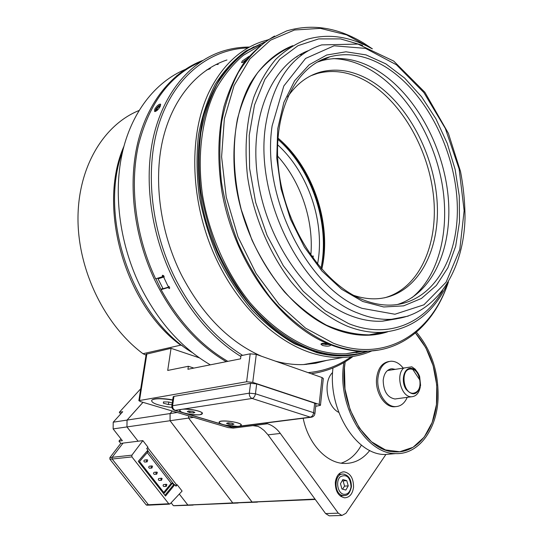 <?xml version="1.0" encoding="UTF-8"?>
<svg xmlns="http://www.w3.org/2000/svg" width="543" height="543" viewBox="0 0 543 543"><rect width="100%" height="100%" fill="white"/><g stroke="black" fill="none" stroke-linecap="round" stroke-linejoin="round"><path stroke-width="0.81" d="M210.331 364.835C181.138 347.785 157.538 321.103 139.531 284.79C119.141 242.103 113.039 191.536 122.854 150.499C132.838 109.503 157.68 79.821 187.946 68.37M226.241 361.679C196.831 344.276 173 317.078 154.755 280.073C134.107 236.599 127.822 185.143 137.589 143.488C147.526 101.874 172.436 71.859 202.817 60.416M392.48 453.873L385.157 454.491C356.486 455.21 328.223 410.433 332.832 369.26L332.961 367.971M416.413 332.173C431.726 350.479 438.934 372.905 438.045 399.438C436.572 430.022 418.477 454.627 395.779 453.595C367.075 454.301 338.662 409.055 343.196 367.496L343.753 362.636M344.445 367.916L345.192 361.774C337.502 403.266 366.077 452.828 395.779 451.878C417.879 452.848 435.513 428.889 436.959 399.071C437.828 372.892 430.66 350.859 415.449 332.981L425.814 347.73L433.117 365.595L436.769 385.082L436.463 404.583L432.167 422.468L424.164 437.169L413.06 447.283L399.75 451.742L385.428 449.916L371.466 441.771L359.262 427.959L350.12 409.768L345.002 389.039L344.445 367.916M417.995 373.055L415.225 369.226L411.859 366.817L387.451 370.543M409.985 368.303C414.139 368.12 417.357 370.828 419.63 376.421L420.587 385.415C417.492 395.161 412.599 396.39 405.913 389.114C400.985 381.491 403.49 368.969 409.985 368.303M403.985 367.882C395.155 374.405 401.331 397.68 411.642 396.75C416.108 396.356 418.979 393.139 420.255 387.091M410.108 369.064L410.657 369.023C420.628 368.073 423.981 392.175 413.99 393.193L413.223 393.261C403.211 394.048 400.116 369.763 410.108 369.064M227.856 361.36C201.27 345.864 179.014 321.958 161.088 289.636L155.909 278.756M267.977 39.836L262.486 41.438C239.748 49.026 221.883 65.981 208.892 92.317C189.147 133.877 189.935 196.274 212.293 250.038C234.705 303.808 275.987 343.631 315.836 354.246C325.121 356.724 334.169 357.796 342.986 357.457C353.228 357.036 362.86 354.85 371.874 350.914M206.564 70.054L209.971 68.812M152.162 399.865C154.606 398.365 160.158 398.162 168.825 399.248L172.722 399.892M171.9 407.399L168.235 406.972C156.547 404.997 151.042 402.743 151.728 400.191C154.063 398.589 159.751 398.345 168.792 399.472L172.688 400.123M172.022 404.61L168.411 404.555L163.389 403.205L163.457 401.908L168.601 401.983L172.26 402.974M163.389 403.205L163.586 401.915M168.411 404.555L168.792 402.03M341.947 488.985L340.461 483.711L342.877 479.544L346.76 480.643L348.239 485.89L345.843 490.057L341.947 488.985M342.579 489.155L344.561 486.1L343.088 480.874L342.212 480.684M343.088 480.874L346.76 480.643M344.561 486.1L348.239 485.89M361.387 445.111C356.351 454.321 349.611 460.335 341.16 463.165M338.771 412.388C326.628 406.435 322.834 381.634 332.601 372.518M420.072 380.378L412.734 369.342L410.657 369.03C400.232 368.745 402.865 394.014 413.223 393.247C418.293 392.324 420.574 388.035 420.072 380.378M315.015 499.092L252.054 502.031L188.631 418.062L193.627 417.343M188.631 418.062L188.577 415.85M315.089 499.193L252.929 502.085L315.273 499.451M252.929 502.085L252.054 502.031M188.55 415.843L188.604 418.069L252.027 502.031L257.654 501.868M147.723 460.084L147.085 459.745C145.992 460.444 146.006 461.15 147.119 461.862L147.723 460.084M152.542 466.254L151.918 465.921C150.825 466.607 150.832 467.313 151.938 468.032L152.542 466.254M157.341 472.396L156.73 472.064C155.637 472.743 155.637 473.448 156.737 474.175L157.341 472.396M162.119 478.512L161.515 478.186L160.85 478.559L161.142 480.175L161.515 480.29L162.119 478.512M166.877 484.6L166.28 484.275L165.622 484.648L165.9 486.263L166.267 486.379L166.877 484.6M177.181 412.476L170.108 413.549L172.301 411.024M252.027 502.031L232.764 502.927L170.081 420.73L188.604 418.069M170.081 420.73L170.108 413.549L127.055 420.085L142.999 402.343M252.902 502.085L233.633 502.981L257.457 502.126M233.633 502.981L232.764 502.927M144.879 462.086L144.723 462.1C143.61 461.387 143.596 460.688 144.689 459.989L146.936 459.765M149.685 468.236L149.535 468.249C148.429 467.537 148.422 466.831 149.515 466.145L151.768 465.935M154.47 474.365L154.321 474.378C153.228 473.652 153.221 472.953 154.314 472.274L156.581 472.077M159.235 480.46L158.332 479.856L158.57 478.587L161.373 478.193M163.979 486.535L163.083 485.924L163.328 484.661L166.144 484.288M147.574 450.514L174.215 484.723L173.604 484.763L172.43 483.256L171.215 483.345L163.748 492.406M171.215 483.345L147.241 452.59M172.43 483.256L164.305 493.119L139.531 461.543L147.927 451.796L147.234 450.907M172.28 411.024L170.081 413.556L170.054 420.73L232.737 502.927L238.329 502.764M232.737 502.927L188.679 505.071L238.133 503.022M173.604 484.763L164.943 495.311M142.985 402.336L127.028 420.092L126.953 426.927L138.092 441.221L126.974 426.92L170.054 420.73M120.655 414.004L119.317 412.286L122.711 411.737L113.222 422.189L113.127 428.916L126.953 426.927L127.055 420.085M233.605 502.981L187.851 505.024L179.299 494.049L187.83 505.024L173.393 505.696L193.328 504.854M147.594 447.541L176.57 484.79L175.722 485.829M174.215 484.723L174.826 484.675L165.513 496.03L138.261 461.319L147.92 450.113L146.712 448.566L147.94 447.147L142.87 440.624L138.119 441.215M176.57 484.79L177.181 484.743L176 486.189L174.826 484.675M177.181 484.743L182.095 491.062L170.135 503.843L168.758 503.761L131.929 456.907L131.895 455.163L142.87 440.624M149.291 505.126L148.449 504.759L112.15 459.025L131.929 456.907M146.956 505.194L146.148 504.847L109.91 459.242L112.136 459.005M123.01 443.136L120.784 443.414L109.89 457.6L109.91 459.242M138.092 441.221L123.037 443.102L112.123 457.321L112.15 459.025M174.242 505.743L193.132 505.099M171.12 502.791L173.393 505.696M120.777 443.427L118.951 441.113L120.946 438.873M119.317 412.286L140.732 388.761M113.127 428.916L122.358 440.678L118.951 441.113M127.028 420.092L113.222 422.189M116.412 433.097L114.471 430.626M313.06 257.721L312.306 257.396M310.827 255.312C313.929 220.865 300.985 181.925 277.595 156.051M317.512 264.203C325.447 223.383 308.723 172.898 277.541 144.737M311.621 256.432L313.243 255.97L312.992 258.332M320.961 268.323C330.287 224.361 312.028 169.172 277.806 139.273M321.741 269.219C331.067 224.497 312.578 168.588 277.887 138.065M384.668 66.395C424.741 90.701 454.545 148.117 457.165 202.023C459.935 255.875 434.244 301.915 393.132 304.983C383.059 305.661 372.641 303.768 361.889 299.322C322.617 283.344 285.828 228.413 278.837 171.194C271.629 113.942 295.005 66.165 329.913 56.791C347.9 52.135 366.152 55.332 384.668 66.395M385.869 63.877L404.623 78.077L421.511 96.681L435.886 118.768L447.235 143.366L455.129 169.457L459.276 196.003L459.487 221.938L455.679 246.203L447.9 267.726L436.355 285.469L421.409 298.467L403.619 305.858L383.731 306.985L362.704 301.467L341.649 289.283L321.789 270.855L304.358 247.045L290.478 219.168L281.077 188.903L276.754 158.115L277.738 128.705L283.86 102.437L294.618 80.764L309.205 64.753L326.669 55.026L345.959 51.795L366.016 54.891L385.869 63.877M317.18 62.16L321.775 60.64C339.748 55.956 357.98 59.078 376.469 69.999C414.255 92.69 443.081 144.832 448.084 195.833C453.106 246.78 433.362 293.322 397.252 304.562M332.988 58.624C345.905 58.97 358.665 62.873 371.276 70.325C405.879 91.041 433.362 135.994 441.9 182.719C450.33 229.424 439.253 275.83 411.75 297.835M322.97 59.262L325.318 58.963M287.614 96.959C296.471 83.989 307.44 75.681 320.506 72.029C336.836 67.868 353.412 70.671 370.245 80.432C407.216 102.206 434.868 154.606 437.251 204.012C439.782 253.384 415.952 295.528 378.233 298.664C370.299 299.274 362.106 298.168 353.663 295.358M310.983 75.694L317.546 73.393C333.877 69.226 350.445 72.009 367.265 81.722C402.567 102.451 429.54 151.137 433.755 198.568C438.018 245.959 418.633 288.679 384.505 297.815M277.887 138.017C313.345 167.672 332.214 224.761 321.775 269.253M192.466 352.699C132.886 317.424 97.509 216.609 122.84 150.567M308.234 363.722L305.906 364.448M368.229 351.131C352.421 356.948 335.309 357.464 316.895 352.672L294.598 343.862C279.76 335.296 265.608 324.049 252.128 310.128C239.3 294.822 228.046 277.622 218.367 258.516C209.815 238.642 203.482 218.103 199.362 196.899C196.634 175.722 196.322 155.278 198.419 135.56C201.867 116.643 207.44 99.634 215.137 84.518C223.886 70.753 234.121 59.581 245.843 51.008L264.74 42.021M300.557 54.327L301.962 54.483M361.998 351.335L356.113 352.726M370.72 334.76L371.487 334.393M304.528 52.963L303.442 52.814M176.821 75.62L180.195 73.821M215.999 64.502L218.232 64.427M306.198 364.428L308.695 363.64M210.358 68.615L206.808 69.891M161.23 289.263L162.825 288.258M326.723 360.389L315.646 363.247L304.06 364.543C294.713 364.944 285.136 363.796 275.321 361.109M261.516 356.249C229.031 341.954 202.335 314.852 181.443 274.948C160.314 232.614 153.323 181.593 162.595 140.488C172.029 99.417 196.614 70.23 226.519 60.11L226.94 59.968M242.612 355.346C215.456 338.506 193.043 312.985 175.382 278.776C150.038 228.291 144.363 166.28 160.029 120.797C175.817 75.294 210.494 48.992 247.975 47.933M351.226 356.731C338.499 365.86 324.123 371.161 308.105 372.641M249.542 47.058C239.606 47.044 229.954 48.646 220.58 51.863C189.107 62.832 163.226 93.824 153.336 137.338C143.617 180.894 151.103 234.902 173.536 279.659C191.231 313.915 213.671 339.524 240.868 356.486M311.18 373.727C326.75 371.588 340.678 365.839 352.964 356.466M163.789 275.851L162.33 276.76L162.384 275.281C163.782 275.382 164.312 276.19 163.966 277.704L167.984 286.134C169.355 286.48 169.871 287.288 169.525 288.55L167.807 287.641L161.088 289.636M200.937 61.63C170.081 75.09 149.257 102.878 138.465 144.995C129.322 186.011 135.594 236.205 155.631 278.837L162.33 276.76M167.807 287.641L168.778 287.03L163.056 288.727L158.061 278.817L164.21 276.916M154.769 109.157C156.805 105.892 158.705 104.202 160.457 104.086L160.246 106.374C158.271 109.706 156.398 111.417 154.619 111.512L154.769 109.157M169.335 286.86L168.778 287.03M158.061 278.817L160.416 277.351M160.755 104.833L158.909 105.763C156.554 107.894 155.318 109.822 155.196 111.546M157.178 110.344L156.411 110.596L156.818 108.905L158.671 106.747L160.131 106.265L159.988 106.856M158.671 106.747L159.581 107.521M156.818 108.905L157.803 109.747M296.39 56.866L297.014 56.9M299.892 54.707L301.345 54.782M300.007 54.639L301.48 54.721M447.778 283.039C433.721 313.209 411.757 329.642 381.885 332.35C370.754 332.886 359.269 330.85 347.425 326.228C327.266 317.533 308.478 302.682 291.048 281.668C268.907 252.671 253.099 214.689 247.506 176.339C244.336 147.248 246.441 120.865 253.819 97.183C259.54 82.522 266.823 69.938 275.668 59.438C285.238 50.282 295.759 43.562 307.229 39.279C328.284 33.327 349.665 36.367 371.364 48.408M442.647 290.634C423.547 324.001 387.342 339.158 348.694 323.628L325.291 310.739L303.048 291.129L283.242 265.622L267.108 235.492L255.658 202.43L249.59 168.35L249.23 135.255L254.504 105.03L264.936 79.285L279.774 59.235L298.039 45.66L318.666 38.899L340.549 38.913L362.656 45.327M396.729 318.782L382.666 321.157C371.975 321.768 360.925 319.807 349.536 315.266C307.25 298.684 267.061 241.377 257.925 179.862C248.585 118.313 271.527 64.698 308.098 50.75M146.033 355.149L142.985 353.717C105.057 325.467 78.219 271.032 77.988 219.379C77.744 167.678 103.367 124.978 138.974 110.528M142.985 353.717L180.67 345.158L182.339 345.552M123.926 146.298C96.966 207.25 124.978 304.718 180.67 345.158M385.883 454.505L345.979 513.244L341.941 515.463L338.289 513.169L325.61 513.576L268.011 434.855L264.122 430.49L260.436 427.68L258.081 426.398L252.875 425.631L233.225 428.108L228.114 427.565L140.501 401.603L138.859 400.639L146.182 354.206L171.045 348.314L199.376 357.851M290.96 46.746C278.532 52.495 267.414 61.162 257.606 72.735C248.789 85.882 242.063 101.324 237.434 119.053C232.173 146.909 233.463 178.437 241.316 209.808L251.993 240.115C261.176 259.384 272.036 276.692 284.573 292.039C297.788 305.926 311.682 316.936 326.248 325.081C340.889 331.434 355.197 334.692 369.179 334.848L385.591 332.072M329.133 344.235L325.644 344.561L325.773 343.312M325.644 344.561L322.549 343.305M330.056 344.608L322.318 344.045L321.483 343.59M368.066 351.158L357.28 353.934L345.993 355.176C334.379 355.638 322.433 353.629 310.148 349.156C288.557 340.475 267.38 324.741 248.708 302.96C236.809 287.444 226.458 270.278 217.668 251.477C209.958 232.031 204.344 212.089 200.822 191.645C198.589 171.276 198.602 151.66 200.849 132.791C204.338 114.688 209.795 98.364 217.22 83.832C225.616 70.549 235.411 59.669 246.59 51.205L264.631 42.096M362.575 351.348L346.02 353.778C334.447 354.246 322.542 352.251 310.297 347.778C288.971 339.171 269.009 324.293 250.418 303.157C226.736 273.91 209.428 235.255 202.58 195.507C196.817 155.78 201.867 117.675 215.951 89.032C223.689 75.538 232.825 64.298 243.352 55.311L260.484 45.252M245.735 60.429C243.617 62.031 242.239 62.75 241.587 62.574L242.28 61.033L249.101 56.309M330.395 344.737L330.66 345.267C329.275 346.4 326.513 346.448 322.393 345.409L320.899 344.147L322.257 343.359L327.653 343.631M378.946 350.011L367.224 351.314C355.584 351.742 343.583 349.658 331.23 345.056C282.211 327.151 234.562 263.192 221.992 192.032C217.22 161.475 217.865 133.055 223.913 106.774C228.827 90.287 235.438 75.715 243.753 63.069C252.882 51.7 263.158 42.693 274.568 36.048M448.179 282.367C431.359 333.701 385.272 363.179 333.436 343.251L305.526 328.135L279.143 304.48L256.072 273.434L237.99 236.829L226.227 197.048L221.598 156.805L224.347 118.829L234.074 85.556L249.889 58.915L270.523 40.189L294.503 30.001L320.329 28.372L346.577 34.854L371.955 48.653M387.6 331.841C371.29 337.155 353.724 336.273 334.902 329.194C288.828 311.838 244.927 249.692 235.648 183.113C230.823 145.592 236.219 110.093 249.997 84.022C261.047 65.398 275.796 52.393 292.731 45.68M372.396 48.843L363.925 43.25C338.004 27.51 312.259 23.397 286.69 30.91L268.378 39.693C257.009 48.042 247.031 58.895 238.452 72.26C230.863 86.948 225.264 103.516 221.653 121.978C219.311 141.255 219.25 161.352 221.476 182.272C225.012 203.292 230.687 223.831 238.499 243.888C247.418 263.294 257.918 281.023 269.993 297.062C288.944 319.589 310.413 335.866 332.255 344.859C344.615 349.468 356.615 351.552 368.256 351.124C405.906 349.821 435.432 321.843 448.423 281.953M356.676 354.043L345.002 355.353C333.388 355.814 321.442 353.812 309.164 349.346C260.423 331.956 213.379 269.579 201.168 199.994C196.552 170.115 197.299 142.28 203.408 116.487C208.349 100.292 214.974 85.964 223.282 73.495C232.411 62.269 242.66 53.343 254.043 46.732M243.977 61.671L244.717 61.183M244.533 60.938L246.488 59.465M242.945 62.255L248.585 57.802M219.453 422.664C220.75 425.522 241.167 427.877 241.153 425.169L241.078 424.782C240.067 421.931 219.243 419.495 219.352 422.237L219.453 422.664M228.827 424.273L226.533 423.357L227.951 422.807L231.678 423.167L233.965 424.083L232.533 424.633L228.827 424.273L229.01 422.909M241.16 425.108L241.153 424.558M232.533 424.633L232.675 423.567M233.028 427.178L311.003 417.262C313.209 416.976 314.519 415.741 314.926 413.556L313.623 412.68L255.448 393.784L249.312 393.159C249.189 395.793 250.113 397.557 252.088 398.46C253.832 397.938 254.952 396.383 255.448 393.784L256.676 383.915L314.655 403.157L313.623 412.68C313.182 415.185 312.076 416.678 310.304 417.146L311.58 417.187M173.964 396.376L250.567 383.304L249.312 393.159L171.832 405.859L173.183 396.777L173.964 396.376L172.613 405.478C172.457 407.908 173.332 409.531 175.24 410.345L183.1 409.13C189.48 408.506 202.132 411.227 202.498 413.277L200.129 414.703C196.023 415.137 191.19 414.716 185.631 413.433L182.876 412.612C180.29 411.662 179.258 410.813 179.787 410.06L180.989 409.456M256.676 383.915L250.567 383.304M314.933 413.515L315.951 404.053L314.655 403.157M239.823 426.126L237.658 426.398L224.605 425.026L221.992 424.246C219.657 423.384 218.741 422.61 219.229 421.925C220.675 419.447 240.943 422.176 241.384 424.904L239.823 426.126L310.304 417.146L252.088 398.46L183.1 409.13M174.479 410.243L230.979 427.036M171.832 405.859C171.69 408.126 172.694 409.619 174.839 410.352L182.876 412.612M202.267 412.918L202.274 413.515M179.95 410.264L180.086 409.816L179.787 410.06M180.072 410.936C181.796 413.942 202.295 416.372 202.267 413.562L202.139 413.067C200.706 410.067 179.781 407.555 179.903 410.393L180.072 410.936M189.751 412.599L187.301 411.635L188.631 411.031L192.432 411.397L194.883 412.368L193.532 412.965L189.751 412.599L189.955 411.153M193.532 412.965L193.688 411.893M338.289 513.169L280.331 433.443C276.747 428.576 272.484 425.359 267.543 423.778L265.262 423.078M369.756 450.466C362.846 459.222 354.389 463.552 344.377 463.457C326.519 463.301 308.152 443.617 303.177 418.253M335.33 482.232C336.375 475.587 339.307 472.118 344.133 471.819C350.445 473.224 353.581 478.397 353.541 487.329C352.522 494.069 349.536 497.564 344.581 497.816C338.337 496.316 335.255 491.123 335.33 482.232M325.61 513.576L329.248 515.836L330.076 515.816M320.465 405.275L323.316 378.498L322.047 377.548L256.282 354.409L250.194 353.819L240.97 355.679L240.563 358.835L187.926 369.274L188.36 366.281L167.706 370.448L171.045 348.314M138.859 400.639L246.617 381.763L252.746 382.374L319.175 404.426L320.458 405.322L315.707 406.32M340.257 474.277L339.314 473.598M340.963 496.546L341.805 495.752M188.36 366.281L193.878 368.093M396.18 406.592L394.272 406.782C384.654 407.325 375.179 392.48 376.543 378.722C377.779 368.527 381.926 362.785 388.992 361.489M407.223 397.34C404.637 403.266 400.768 406.361 395.623 406.612C386.005 407.155 376.523 392.29 377.88 378.519C379.197 367.957 383.541 362.188 390.919 361.217C395.44 361.143 399.512 363.41 403.13 368.018M396.913 398.725L395.06 399.003C387.437 397.564 383.48 391.327 383.188 380.304C384.05 373.231 386.962 369.376 391.924 368.738L395.1 369.315M344.554 474.283L343.244 474.066C334.216 473.075 333.436 493.587 342.484 495.481L344.73 495.616M343.441 494.252C347.574 494.788 350.12 492.263 351.056 486.677C350.187 477.08 346.583 473.788 340.244 476.788C335.506 481.159 337.644 492.868 343.441 494.252M148.449 504.759L168.758 503.761M146.148 504.847L148.429 504.732M109.89 457.6L112.102 457.355M112.123 457.321L131.895 455.163M362.032 308.336C308.139 288.862 261.102 196.756 272.131 125.827L283.819 85.977L305.573 58.447L334.067 45.795L365.561 48.388L396.499 64.814L423.873 92.554L445.328 128.44L459.134 169.009L464.143 210.643L459.778 249.637L446.088 282.231L423.886 304.827L394.924 314.241L362.032 308.336M382.428 321.171L391.578 319.277C435.282 316.114 463.566 271.941 465.012 218.388C465.018 202.926 463.518 187.281 460.512 171.459L448.389 133.347L424.877 92.283L393.716 61.074L357.925 44.078L321.687 44.899C291.639 54.565 272.946 81.389 265.615 125.365C254.07 198.48 302.763 293.471 358.407 313.284C369.817 317.879 380.874 319.881 391.578 319.277L408.227 316.101M237.658 426.398L231.766 427.151L224.605 425.026M221.992 424.246L185.631 413.433M250.194 353.819L246.617 381.763M252.746 382.374L256.282 354.409M139.551 400.286L146.875 353.778M268.011 434.855L280.331 433.443M267.543 423.778L252.875 425.631M322.047 377.548L319.175 404.426M395.779 453.595L385.157 454.491M411.642 396.75L394.829 399.003M340.033 495.84L343.617 495.664C345.918 495.359 349.224 496.024 351.402 486.861C351.409 479.401 348.687 475.139 343.244 474.066M338.493 474.399L342.049 474.154M144.723 462.1L147.119 461.862M149.535 468.249L151.938 468.032M154.321 474.378L156.737 474.175M159.092 480.474L161.515 480.29M163.837 486.542L166.267 486.379M146.8 505.2L148.938 505.099M149.128 505.133L169.443 504.142M329.913 56.791L321.775 60.64M320.506 72.029L317.546 73.393M342.986 357.457L303.585 364.563M381.885 332.35L369.179 334.848M359.812 351.246L346.02 353.778M368.256 351.124L367.224 351.314M345.993 355.176L345.002 355.353M329.248 515.836L341.941 515.463M342.694 471.928L344.133 471.819M395.623 406.612L394.272 406.782M391.924 368.738L390.261 369.009"/></g></svg>
